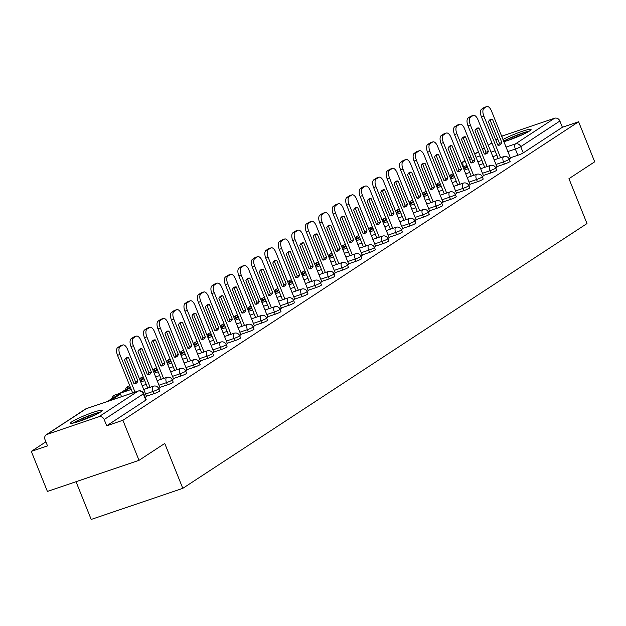 <?xml version="1.0" encoding="UTF-8"?>
<svg xmlns="http://www.w3.org/2000/svg" width="626" height="626" viewBox="0 0 626 626"><rect width="100%" height="100%" fill="white"/><g stroke="black" fill="none" stroke-linecap="round" stroke-linejoin="round"><path stroke-width="0.94" d="M496.848 166.665L504.376 164.106A4.366 0.462 -21.9 0 0 509.767 161.735A4.366 0.462 -21.9 0 0 510.151 161.351L509.259 159.137A4.366 0.462 158.1 0 1 508.875 159.52A4.366 0.462 158.1 0 1 503.484 161.891L495.956 164.45M483.366 175.491L490.894 172.94A4.366 0.462 -21.9 0 0 496.285 170.562A4.366 0.462 -21.9 0 0 496.668 170.178L495.776 167.964A4.366 0.462 158.1 0 1 495.393 168.347A4.366 0.462 158.1 0 1 490.002 170.726L482.474 173.277M469.891 184.326L477.411 181.767A4.366 0.462 -21.9 0 0 482.81 179.396A4.366 0.462 -21.9 0 0 483.194 179.013L482.302 176.798A4.366 0.462 158.1 0 1 481.918 177.181A4.366 0.462 158.1 0 1 476.527 179.552L468.999 182.111M456.409 193.152L463.936 190.601A4.366 0.462 -21.9 0 0 469.328 188.223A4.366 0.462 -21.9 0 0 469.711 187.839L468.819 185.625A4.366 0.462 158.1 0 1 468.436 186.008A4.366 0.462 158.1 0 1 463.044 188.387L455.517 190.938M442.934 201.979L450.454 199.428A4.366 0.462 -21.9 0 0 455.845 197.049A4.366 0.462 -21.9 0 0 456.229 196.666L455.345 194.451A4.366 0.462 158.1 0 1 454.961 194.835A4.366 0.462 158.1 0 1 449.57 197.213L442.042 199.772M429.452 210.813L436.979 208.255A4.366 0.462 -21.9 0 0 442.371 205.884A4.366 0.462 -21.9 0 0 442.754 205.5L441.862 203.286A4.366 0.462 158.1 0 1 441.479 203.669A4.366 0.462 158.1 0 1 436.087 206.048L428.56 208.599M415.969 219.64L423.497 217.089A4.366 0.462 -21.9 0 0 428.888 214.71A4.366 0.462 -21.9 0 0 429.272 214.327L428.387 212.112A4.366 0.462 158.1 0 1 428.004 212.496A4.366 0.462 158.1 0 1 422.613 214.875L415.085 217.425M402.495 228.474L410.022 225.916A4.366 0.462 -21.9 0 0 415.414 223.545A4.366 0.462 -21.9 0 0 415.797 223.161L414.905 220.947A4.366 0.462 158.1 0 1 414.522 221.33A4.366 0.462 158.1 0 1 409.13 223.701L401.602 226.26M389.012 237.301L396.54 234.75A4.366 0.462 -21.9 0 0 401.931 232.371A4.366 0.462 -21.9 0 0 402.315 231.988L401.43 229.773A4.366 0.462 158.1 0 1 401.047 230.157A4.366 0.462 158.1 0 1 395.648 232.536L388.128 235.086M375.537 246.135L383.065 243.577A4.366 0.462 -21.9 0 0 388.456 241.206A4.366 0.462 -21.9 0 0 388.84 240.822L387.948 238.608A4.366 0.462 158.1 0 1 387.564 238.991A4.366 0.462 158.1 0 1 382.173 241.362L374.645 243.921M362.055 254.962L369.583 252.411A4.366 0.462 -21.9 0 0 374.974 250.032A4.366 0.462 -21.9 0 0 375.357 249.649L374.465 247.434A4.366 0.462 158.1 0 1 374.082 247.818A4.366 0.462 158.1 0 1 368.691 250.197L361.171 252.748M348.58 263.789L356.108 261.238A4.366 0.462 -21.9 0 0 361.499 258.859A4.366 0.462 -21.9 0 0 361.883 258.475L360.991 256.261A4.366 0.462 158.1 0 1 360.607 256.644A4.366 0.462 158.1 0 1 355.216 259.023L347.688 261.574M335.098 272.623L342.625 270.064A4.366 0.462 -21.9 0 0 348.017 267.693A4.366 0.462 -21.9 0 0 348.4 267.31L347.508 265.095A4.366 0.462 158.1 0 1 347.125 265.479A4.366 0.462 158.1 0 1 341.733 267.85L334.206 270.409M321.623 281.45L329.143 278.899A4.366 0.462 -21.9 0 0 334.542 276.52A4.366 0.462 -21.9 0 0 334.926 276.136L334.034 273.922A4.366 0.462 158.1 0 1 333.65 274.305A4.366 0.462 158.1 0 1 328.259 276.684L320.731 279.235M308.141 290.284L315.668 287.725A4.366 0.462 -21.9 0 0 321.06 285.354A4.366 0.462 -21.9 0 0 321.443 284.971L320.551 282.756A4.366 0.462 158.1 0 1 320.168 283.14A4.366 0.462 158.1 0 1 314.776 285.511L307.249 288.07M294.666 299.111L302.186 296.56A4.366 0.462 -21.9 0 0 307.577 294.181A4.366 0.462 -21.9 0 0 307.961 293.797L307.076 291.583A4.366 0.462 158.1 0 1 306.693 291.966A4.366 0.462 158.1 0 1 301.302 294.345L293.774 296.896M281.184 307.945L288.711 305.386A4.366 0.462 -21.9 0 0 294.103 303.007A4.366 0.462 -21.9 0 0 294.486 302.624L293.594 300.417A4.366 0.462 158.1 0 1 293.211 300.801A4.366 0.462 158.1 0 1 287.819 303.172L280.291 305.731M267.701 316.772L275.229 314.213A4.366 0.462 -21.9 0 0 280.62 311.842A4.366 0.462 -21.9 0 0 281.004 311.458L280.119 309.244A4.366 0.462 158.1 0 1 279.736 309.627A4.366 0.462 158.1 0 1 274.344 312.006L266.817 314.557M254.226 325.598L261.754 323.047A4.366 0.462 -21.9 0 0 267.145 320.668A4.366 0.462 -21.9 0 0 267.529 320.285L266.637 318.071A4.366 0.462 158.1 0 1 266.253 318.454A4.366 0.462 158.1 0 1 260.862 320.833L253.334 323.384M240.744 334.433L248.272 331.874A4.366 0.462 -21.9 0 0 253.663 329.503A4.366 0.462 -21.9 0 0 254.046 329.12L253.162 326.905A4.366 0.462 158.1 0 1 252.779 327.288A4.366 0.462 158.1 0 1 247.38 329.659L239.86 332.218M227.269 343.259L234.797 340.708A4.366 0.462 -21.9 0 0 240.188 338.33A4.366 0.462 -21.9 0 0 240.572 337.946L239.68 335.732A4.366 0.462 158.1 0 1 239.296 336.115A4.366 0.462 158.1 0 1 233.905 338.494L226.377 341.045M213.787 352.094L221.314 349.535A4.366 0.462 -21.9 0 0 226.706 347.164A4.366 0.462 -21.9 0 0 227.089 346.781L226.197 344.566A4.366 0.462 158.1 0 1 225.814 344.949A4.366 0.462 158.1 0 1 220.422 347.32L212.903 349.879M200.312 360.92L207.84 358.369A4.366 0.462 -21.9 0 0 213.231 355.991A4.366 0.462 -21.9 0 0 213.615 355.607L212.723 353.393A4.366 0.462 158.1 0 1 212.339 353.776A4.366 0.462 158.1 0 1 206.948 356.155L199.42 358.706M186.83 369.747L194.357 367.196A4.366 0.462 -21.9 0 0 199.749 364.817A4.366 0.462 -21.9 0 0 200.132 364.434L199.24 362.219A4.366 0.462 158.1 0 1 198.857 362.603A4.366 0.462 158.1 0 1 193.465 364.981L185.938 367.54M173.355 378.581L180.875 376.023A4.366 0.462 -21.9 0 0 186.274 373.652A4.366 0.462 -21.9 0 0 186.658 373.268L185.766 371.054A4.366 0.462 158.1 0 1 185.382 371.437A4.366 0.462 158.1 0 1 179.991 373.808L172.463 376.367M159.873 387.408L167.4 384.857A4.366 0.462 -21.9 0 0 172.792 382.478A4.366 0.462 -21.9 0 0 173.175 382.095L172.283 379.88A4.366 0.462 158.1 0 1 171.9 380.264A4.366 0.462 158.1 0 1 166.508 382.642L158.981 385.193M146.398 396.242L153.918 393.684A4.366 0.462 -21.9 0 0 159.309 391.313A4.366 0.462 -21.9 0 0 159.693 390.929L158.808 388.715A4.366 0.462 158.1 0 1 158.425 389.098A4.366 0.462 158.1 0 1 153.034 391.469L145.506 394.028M72.076 421.634A17.012 1.784 -21.9 0 0 70.582 423.129A17.012 1.784 -21.9 0 0 83.242 419.913A17.012 1.784 -21.9 0 0 100.661 411.931A17.012 1.784 -21.9 0 0 102.155 410.437A17.012 1.784 -21.9 0 0 89.495 413.661A17.012 1.784 -21.9 0 0 72.076 421.634M503.836 141.679A17.012 1.784 -21.9 0 0 529.565 130.967A17.012 1.784 -21.9 0 0 531.059 129.465A17.012 1.784 -21.9 0 0 520.206 132.031A17.012 1.784 -21.9 0 0 502.952 139.496M125.552 389.63L119.965 393.284M112.077 398.457L107.5 401.454M45.886 441.815L31.3 451.369L47.513 445.868L45.009 439.624A4.366 3.842 -123.2 0 1 46.277 434.734A4.366 3.842 -123.2 0 1 47.052 434.358L98.9 416.76L138.041 391.117L86.192 408.715L47.052 434.358M76.028 481.707L91.193 519.439L182.8 488.343L164.755 443.458L139.011 460.329L122.907 420.273L578.596 121.757L594.7 161.813L568.948 178.676L586.992 223.56L182.8 488.343M139.011 460.329L47.404 491.426L31.3 451.369M501.708 136.39L501.974 136.218A4.366 3.842 56.8 0 1 502.741 135.842L554.597 118.244A4.366 3.842 56.8 0 1 559.879 121.021L562.383 127.266L523.242 152.9A4.366 0.462 158.1 0 1 517.851 155.279L510.323 157.83M562.383 127.266L578.596 121.757M106.694 425.782L145.835 400.139A4.366 0.462 -21.9 0 0 146.218 399.756L143.706 393.519A4.366 0.462 158.1 0 1 143.323 393.903L104.182 419.537L106.694 425.782L122.907 420.273M104.182 419.537A4.366 3.842 -123.2 0 0 98.9 416.76M145.263 397.393L146.57 396.532L127.594 349.464A6.542 3.02 71.3 0 0 122.899 344.965A6.542 3.02 71.3 0 0 122.571 345.129L120.067 346.773A6.542 3.02 -108.7 0 0 119.902 354.504L135.02 392.111M158.738 388.558L159.998 387.721M172.22 379.732L173.527 378.879L154.552 331.811A6.542 3.02 71.3 0 0 149.857 327.312A6.542 3.02 71.3 0 0 149.528 327.468L147.024 329.112A6.542 3.02 -108.7 0 0 146.86 336.843L163.597 378.48M185.703 370.897L186.955 370.06M199.178 362.071L200.484 361.218L181.509 314.15A6.542 3.02 71.3 0 0 176.814 309.651A6.542 3.02 71.3 0 0 176.485 309.807L173.981 311.451A6.542 3.02 -108.7 0 0 173.817 319.182L190.554 360.819M212.66 353.244L213.912 352.399M226.135 344.41L227.395 343.572M239.617 335.583L240.869 334.746M253.092 326.749L254.399 325.896L235.423 278.828A6.542 3.02 71.3 0 0 230.728 274.329A6.542 3.02 71.3 0 0 230.407 274.485L227.895 276.129A6.542 3.02 -108.7 0 0 227.731 283.868L244.469 325.497M266.574 317.922L267.826 317.085M280.049 309.095L281.356 308.235L262.38 261.167A6.542 3.02 71.3 0 0 257.685 256.668A6.542 3.02 71.3 0 0 257.364 256.832L254.852 258.468A6.542 3.02 -108.7 0 0 254.688 266.207L271.426 307.835M293.531 300.261L294.838 299.408L275.863 252.341A6.542 3.02 71.3 0 0 271.168 247.841A6.542 3.02 71.3 0 0 270.839 247.998L268.335 249.641A6.542 3.02 -108.7 0 0 268.171 257.38L284.908 299.009M307.014 291.434L308.266 290.597M320.489 282.6L321.795 281.747L302.82 234.68A6.542 3.02 71.3 0 0 298.125 230.18A6.542 3.02 71.3 0 0 297.796 230.337L295.292 231.98A6.542 3.02 -108.7 0 0 295.128 239.719L311.865 281.348M333.971 273.773L335.27 272.92L316.294 225.853A6.542 3.02 71.3 0 0 311.599 221.354A6.542 3.02 71.3 0 0 311.279 221.51L308.774 223.153A6.542 3.02 -108.7 0 0 308.61 230.884L325.34 272.521M347.446 264.939L348.705 264.102M360.928 256.112L362.227 255.259L343.251 208.192A6.542 3.02 71.3 0 0 338.556 203.693A6.542 3.02 71.3 0 0 338.236 203.849L335.732 205.492A6.542 3.02 -108.7 0 0 335.567 213.223L352.305 254.86M374.403 247.286L375.71 246.425L356.734 199.358A6.542 3.02 71.3 0 0 352.039 194.858A6.542 3.02 71.3 0 0 351.718 195.022L349.206 196.658A6.542 3.02 -108.7 0 0 349.042 204.397L365.78 246.034M387.885 238.451L389.137 237.614M401.36 229.625L402.667 228.772L383.691 181.696A6.542 3.02 71.3 0 0 378.996 177.205A6.542 3.02 71.3 0 0 378.675 177.361L376.163 179.005A6.542 3.02 -108.7 0 0 375.999 186.736L392.737 228.373M414.842 220.79L416.149 219.937L397.174 172.87A6.542 3.02 71.3 0 0 392.479 168.371A6.542 3.02 71.3 0 0 392.15 168.527L389.646 170.17A6.542 3.02 -108.7 0 0 389.482 177.909L406.219 219.538M428.317 211.964L429.624 211.111L410.648 164.043A6.542 3.02 71.3 0 0 405.953 159.544A6.542 3.02 71.3 0 0 405.632 159.7L403.121 161.344A6.542 3.02 -108.7 0 0 402.956 169.075L419.694 210.712M441.8 203.137L443.059 202.292M455.282 194.303L456.581 193.45L437.605 146.382A6.542 3.02 71.3 0 0 432.91 141.883A6.542 3.02 71.3 0 0 432.589 142.039L430.085 143.683A6.542 3.02 -108.7 0 0 429.921 151.422L446.651 193.051M468.757 185.476L470.063 184.615L451.088 137.548A6.542 3.02 71.3 0 0 446.393 133.048A6.542 3.02 71.3 0 0 446.064 133.213L443.56 134.848A6.542 3.02 -108.7 0 0 443.396 142.587L460.133 184.224M482.239 176.642L483.491 175.804M495.714 167.815L497.021 166.962L478.045 119.895A6.542 3.02 71.3 0 0 473.35 115.395A6.542 3.02 71.3 0 0 473.021 115.552L470.517 117.195A6.542 3.02 -108.7 0 0 470.353 124.926L487.091 166.563M509.196 158.981L510.495 158.128L491.52 111.06A6.542 3.02 71.3 0 0 486.825 106.561A6.542 3.02 71.3 0 0 486.504 106.717L484 108.361A6.542 3.02 -108.7 0 0 483.835 116.1L500.573 157.729M128.518 357.61A13.522 6.244 71.3 0 0 126.843 357.696A13.522 6.244 71.3 0 0 124.543 360.216L133.941 383.597A13.522 6.244 -108.7 0 0 135.615 383.511A13.522 6.244 -108.7 0 0 137.916 380.991L128.518 357.61L126.139 358.424L135.537 381.797A13.522 6.244 -108.7 0 1 134.34 383.652M120.865 345.709A6.542 3.02 71.3 0 0 120.513 345.779A6.542 3.02 71.3 0 0 120.192 345.935L117.688 347.579A6.542 3.02 -108.7 0 0 117.524 355.31L132.642 392.925M126.139 358.424A13.522 6.244 71.3 0 0 125.74 358.362M135.537 381.797L137.916 380.991M74.33 422.808A14.727 1.549 158.1 0 1 85.488 417.346A14.727 1.549 158.1 0 1 98.251 412.988A14.727 1.549 158.1 0 1 99.229 412.8M93.775 415.547A13.631 1.432 -21.9 0 0 80.175 421.016M100.442 412.08A16.902 1.776 -21.9 0 0 99.917 412.19A16.902 1.776 -21.9 0 0 72.952 423.129M503.758 141.492A14.727 1.549 158.1 0 1 527.155 132.016A14.727 1.549 158.1 0 1 528.133 131.828M522.679 134.574A13.631 1.432 -21.9 0 0 509.079 140.044M529.346 131.108A16.902 1.776 -21.9 0 0 528.821 131.217A16.902 1.776 -21.9 0 0 503.609 141.124M160.006 387.737L141.069 340.638A6.542 3.02 71.3 0 0 136.374 336.139A6.542 3.02 71.3 0 0 136.053 336.295L133.549 337.938A6.542 3.02 -108.7 0 0 133.377 345.677L150.115 387.306M142 348.784A13.522 6.244 71.3 0 0 140.326 348.87A13.522 6.244 71.3 0 0 138.025 351.389L147.423 374.763A13.522 6.244 -108.7 0 0 149.098 374.677A13.522 6.244 -108.7 0 0 151.398 372.157L142 348.784L139.614 349.59L149.011 372.971A13.522 6.244 -108.7 0 1 147.814 374.825M121.546 396.688L120.489 394.059L118.103 394.865L110.411 399.904L110.614 400.397M120.489 394.059L112.797 399.091L110.411 399.904M112.993 399.591L112.797 399.091M134.347 336.874A6.542 3.02 71.3 0 0 133.995 336.945A6.542 3.02 71.3 0 0 133.667 337.109L131.163 338.744A6.542 3.02 -108.7 0 0 130.998 346.483L147.736 388.12M139.614 349.59A13.522 6.244 71.3 0 0 139.222 349.535M149.011 372.971L151.398 372.157M155.475 339.949A13.522 6.244 71.3 0 0 153.8 340.035A13.522 6.244 71.3 0 0 151.5 342.555L160.898 365.936A13.522 6.244 -108.7 0 0 162.572 365.85A13.522 6.244 -108.7 0 0 164.873 363.33L155.475 339.949L153.096 340.763L162.494 364.136A13.522 6.244 -108.7 0 1 161.297 365.991M130.224 386.923L123.893 391.07L124.206 391.845M130.466 387.517L126.272 390.264L123.893 391.07M126.585 391.039L126.272 390.264M147.83 328.047A6.542 3.02 71.3 0 0 147.47 328.118A6.542 3.02 71.3 0 0 147.149 328.274L144.645 329.918A6.542 3.02 -108.7 0 0 144.481 337.657L161.211 379.286M153.096 340.763A13.522 6.244 71.3 0 0 152.697 340.7M162.494 364.136L164.873 363.33M186.963 370.076L168.026 322.977A6.542 3.02 71.3 0 0 163.331 318.477A6.542 3.02 71.3 0 0 163.01 318.642L160.506 320.277A6.542 3.02 -108.7 0 0 160.342 328.016L177.072 369.645M168.957 331.123A13.522 6.244 71.3 0 0 167.283 331.209A13.522 6.244 71.3 0 0 164.982 333.728L174.38 357.102A13.522 6.244 -108.7 0 0 176.055 357.023A13.522 6.244 -108.7 0 0 178.355 354.504L168.957 331.123L166.571 331.929L175.969 355.31A13.522 6.244 -108.7 0 1 174.771 357.164M143.706 378.096L140.06 380.483M143.949 378.691L140.302 381.077M161.305 319.213A6.542 3.02 71.3 0 0 160.952 319.291A6.542 3.02 71.3 0 0 160.624 319.448L158.12 321.091A6.542 3.02 -108.7 0 0 157.955 328.822L174.693 370.459M166.571 331.929A13.522 6.244 71.3 0 0 166.18 331.874M175.969 355.31L178.355 354.504M182.432 322.296A13.522 6.244 71.3 0 0 180.757 322.374A13.522 6.244 71.3 0 0 178.457 324.894L187.855 348.275A13.522 6.244 -108.7 0 0 189.537 348.189A13.522 6.244 -108.7 0 0 191.83 345.669L182.432 322.296L180.053 323.102L189.451 346.483A13.522 6.244 -108.7 0 1 188.254 348.33M157.189 369.262L153.542 371.656M157.423 369.856L153.777 372.251M174.787 310.386A6.542 3.02 71.3 0 0 174.427 310.457A6.542 3.02 71.3 0 0 174.106 310.613L171.602 312.257A6.542 3.02 -108.7 0 0 171.438 319.996L188.176 361.625M180.053 323.102A13.522 6.244 71.3 0 0 179.654 323.047M189.451 346.483L191.83 345.669M213.92 352.415L194.983 305.316A6.542 3.02 71.3 0 0 190.288 300.816A6.542 3.02 71.3 0 0 189.968 300.981L187.464 302.616A6.542 3.02 -108.7 0 0 187.299 310.355L204.029 351.992M195.915 313.462A13.522 6.244 71.3 0 0 194.24 313.548A13.522 6.244 71.3 0 0 191.939 316.067L201.337 339.449A13.522 6.244 -108.7 0 0 203.012 339.362A13.522 6.244 -108.7 0 0 205.312 336.843L195.915 313.462L193.536 314.275L202.934 337.649A13.522 6.244 -108.7 0 1 201.736 339.503M170.663 360.435L167.017 362.822M170.906 361.03L167.259 363.416M188.262 301.56A6.542 3.02 71.3 0 0 187.91 301.63A6.542 3.02 71.3 0 0 187.589 301.787L185.077 303.43A6.542 3.02 -108.7 0 0 184.913 311.161L201.65 352.798M193.536 314.275A13.522 6.244 71.3 0 0 193.137 314.213M202.934 337.649L205.312 336.843M227.395 343.588L208.466 296.489A6.542 3.02 71.3 0 0 203.771 291.99A6.542 3.02 71.3 0 0 203.442 292.146L200.938 293.79A6.542 3.02 -108.7 0 0 200.774 301.529L217.512 343.158M209.389 304.635A13.522 6.244 71.3 0 0 207.715 304.721A13.522 6.244 71.3 0 0 205.422 307.241L214.82 330.614A13.522 6.244 -108.7 0 0 216.494 330.528A13.522 6.244 -108.7 0 0 218.787 328.008L209.389 304.635L207.01 305.441L216.408 328.822A13.522 6.244 -108.7 0 1 215.211 330.677M184.146 351.601L180.499 353.995M184.38 352.195L180.734 354.59M201.744 292.725A6.542 3.02 71.3 0 0 201.392 292.796A6.542 3.02 71.3 0 0 201.063 292.96L198.559 294.596A6.542 3.02 -108.7 0 0 198.395 302.335L215.133 343.964M207.01 305.441A13.522 6.244 71.3 0 0 206.619 305.386M216.408 328.822L218.787 328.008M240.877 334.753L221.94 287.655A6.542 3.02 71.3 0 0 217.245 283.163A6.542 3.02 71.3 0 0 216.925 283.32L214.421 284.963A6.542 3.02 -108.7 0 0 214.256 292.694L230.994 334.331M222.872 295.801A13.522 6.244 71.3 0 0 221.197 295.887A13.522 6.244 71.3 0 0 218.897 298.406L228.294 321.787A13.522 6.244 -108.7 0 0 229.969 321.701A13.522 6.244 -108.7 0 0 232.269 319.182L222.872 295.801L220.493 296.614L229.891 319.988A13.522 6.244 -108.7 0 1 228.693 321.842M197.62 342.774L193.974 345.161M197.863 343.369L194.216 345.755M215.219 283.899A6.542 3.02 71.3 0 0 214.867 283.969A6.542 3.02 71.3 0 0 214.546 284.126L212.034 285.769A6.542 3.02 -108.7 0 0 211.87 293.508L228.607 335.137M220.493 296.614A13.522 6.244 71.3 0 0 220.094 296.552M229.891 319.988L232.269 319.182M236.354 286.974A13.522 6.244 71.3 0 0 234.672 287.06A13.522 6.244 71.3 0 0 232.379 289.58L241.777 312.953A13.522 6.244 -108.7 0 0 243.451 312.875A13.522 6.244 -108.7 0 0 245.752 310.355L236.354 286.974L233.968 287.78L243.365 311.161A13.522 6.244 -108.7 0 1 242.168 313.016M211.103 333.948L207.456 336.334M211.338 334.542L207.691 336.929M228.701 275.064A6.542 3.02 71.3 0 0 228.349 275.135A6.542 3.02 71.3 0 0 228.02 275.299L225.516 276.935A6.542 3.02 -108.7 0 0 225.352 284.673L242.09 326.31M233.968 287.78A13.522 6.244 71.3 0 0 233.576 287.725M243.365 311.161L245.752 310.355M267.834 317.092L248.905 270.002A6.542 3.02 71.3 0 0 244.21 265.502A6.542 3.02 71.3 0 0 243.882 265.659L241.378 267.302A6.542 3.02 -108.7 0 0 241.213 275.033L257.951 316.67M249.829 278.147A13.522 6.244 71.3 0 0 248.154 278.226A13.522 6.244 71.3 0 0 245.854 280.745L255.251 304.126A13.522 6.244 -108.7 0 0 256.926 304.04A13.522 6.244 -108.7 0 0 259.227 301.521L249.829 278.147L247.45 278.953L256.848 302.327A13.522 6.244 -108.7 0 1 255.651 304.181M224.577 325.113L220.931 327.5M224.82 325.708L221.174 328.094M242.176 266.238A6.542 3.02 71.3 0 0 241.824 266.308A6.542 3.02 71.3 0 0 241.503 266.465L238.999 268.108A6.542 3.02 -108.7 0 0 238.827 275.847L255.565 317.476M247.45 278.953A13.522 6.244 71.3 0 0 247.051 278.891M256.848 302.327L259.227 301.521M263.311 269.313A13.522 6.244 71.3 0 0 261.637 269.399A13.522 6.244 71.3 0 0 259.336 271.919L268.734 295.292A13.522 6.244 -108.7 0 0 270.409 295.214A13.522 6.244 -108.7 0 0 272.709 292.694L263.311 269.313L260.925 270.119L270.322 293.5A13.522 6.244 -108.7 0 1 269.125 295.355M238.06 316.286L234.414 318.673M238.295 316.881L234.648 319.268M255.658 257.403A6.542 3.02 71.3 0 0 255.306 257.482A6.542 3.02 71.3 0 0 254.978 257.638L252.474 259.281A6.542 3.02 -108.7 0 0 252.309 267.012L269.047 308.649M260.925 270.119A13.522 6.244 71.3 0 0 260.533 270.064M270.322 293.5L272.709 292.694M276.786 260.486A13.522 6.244 71.3 0 0 275.111 260.565A13.522 6.244 71.3 0 0 272.811 263.084L282.209 286.465A13.522 6.244 -108.7 0 0 283.883 286.379A13.522 6.244 -108.7 0 0 286.184 283.86L276.786 260.486L274.407 261.292L283.805 284.673A13.522 6.244 -108.7 0 1 282.608 286.52M251.535 307.452L247.888 309.847M251.777 308.047L248.131 310.441M269.133 248.577A6.542 3.02 71.3 0 0 268.781 248.647A6.542 3.02 71.3 0 0 268.46 248.804L265.956 250.447A6.542 3.02 -108.7 0 0 265.792 258.186L282.522 299.815M274.407 261.292A13.522 6.244 71.3 0 0 274.008 261.238M283.805 284.673L286.184 283.86M308.274 290.605L289.337 243.506A6.542 3.02 71.3 0 0 284.642 239.007A6.542 3.02 71.3 0 0 284.321 239.171L281.817 240.814A6.542 3.02 -108.7 0 0 281.653 248.545L298.383 290.182M290.268 251.652A13.522 6.244 71.3 0 0 288.594 251.738A13.522 6.244 71.3 0 0 286.293 254.258L295.691 277.639A13.522 6.244 -108.7 0 0 297.366 277.553A13.522 6.244 -108.7 0 0 299.666 275.033L290.268 251.652L287.882 252.466L297.28 275.839A13.522 6.244 -108.7 0 1 296.082 277.694M265.017 298.625L261.371 301.012M265.26 299.22L261.613 301.607M282.616 239.75A6.542 3.02 71.3 0 0 282.263 239.821A6.542 3.02 71.3 0 0 281.935 239.977L279.431 241.62A6.542 3.02 -108.7 0 0 279.266 249.351L296.004 290.988M287.882 252.466A13.522 6.244 71.3 0 0 287.49 252.403M297.28 275.839L299.666 275.033M303.743 242.825A13.522 6.244 71.3 0 0 302.068 242.911A13.522 6.244 71.3 0 0 299.768 245.431L309.166 268.804A13.522 6.244 -108.7 0 0 310.848 268.718A13.522 6.244 -108.7 0 0 313.141 266.199L303.743 242.825L301.364 243.631L310.762 267.012A13.522 6.244 -108.7 0 1 309.565 268.867M278.492 289.791L274.845 292.185M278.734 290.394L275.088 292.78M296.098 230.916A6.542 3.02 71.3 0 0 295.738 230.986A6.542 3.02 71.3 0 0 295.417 231.15L292.913 232.786A6.542 3.02 -108.7 0 0 292.749 240.525L309.479 282.162M301.364 243.631A13.522 6.244 71.3 0 0 300.965 243.577M310.762 267.012L313.141 266.199M317.225 233.991A13.522 6.244 71.3 0 0 315.551 234.077A13.522 6.244 71.3 0 0 313.25 236.597L322.648 259.978A13.522 6.244 -108.7 0 0 324.323 259.892A13.522 6.244 -108.7 0 0 326.623 257.372L317.225 233.991L314.839 234.805L324.237 258.178A13.522 6.244 -108.7 0 1 323.039 260.033M291.974 280.964L288.328 283.351M292.217 281.559L288.57 283.946M309.573 222.089A6.542 3.02 71.3 0 0 309.221 222.16A6.542 3.02 71.3 0 0 308.892 222.316L306.388 223.959A6.542 3.02 -108.7 0 0 306.224 231.698L322.961 273.327M314.839 234.805A13.522 6.244 71.3 0 0 314.448 234.742M324.237 258.178L326.623 257.372M348.705 264.117L329.777 217.019A6.542 3.02 71.3 0 0 325.082 212.519A6.542 3.02 71.3 0 0 324.753 212.676L322.249 214.319A6.542 3.02 -108.7 0 0 322.085 222.058L338.822 263.687M330.7 225.164A13.522 6.244 71.3 0 0 329.026 225.25A13.522 6.244 71.3 0 0 326.725 227.77L336.123 251.143A13.522 6.244 -108.7 0 0 337.805 251.065A13.522 6.244 -108.7 0 0 340.098 248.545L330.7 225.164L328.321 225.97L337.719 249.351A13.522 6.244 -108.7 0 1 336.522 251.206M305.457 272.138L301.81 274.524M305.691 272.733L302.045 275.119M323.055 213.255A6.542 3.02 71.3 0 0 322.695 213.333A6.542 3.02 71.3 0 0 322.374 213.489L319.87 215.133A6.542 3.02 -108.7 0 0 319.706 222.864L336.444 264.501M328.321 225.97A13.522 6.244 71.3 0 0 327.922 225.916M337.719 249.351L340.098 248.545M344.183 216.338A13.522 6.244 71.3 0 0 342.508 216.416A13.522 6.244 71.3 0 0 340.208 218.936L349.605 242.317A13.522 6.244 -108.7 0 0 351.28 242.231A13.522 6.244 -108.7 0 0 353.58 239.711L344.183 216.338L341.804 217.144L351.202 240.517A13.522 6.244 -108.7 0 1 350.004 242.372M318.931 263.303L315.285 265.69M319.174 263.898L315.527 266.293M336.53 204.428A6.542 3.02 71.3 0 0 336.178 204.499A6.542 3.02 71.3 0 0 335.857 204.655L333.345 206.298A6.542 3.02 -108.7 0 0 333.181 214.037L349.918 255.666M341.804 217.144A13.522 6.244 71.3 0 0 341.405 217.089M351.202 240.517L353.58 239.711M357.665 207.503A13.522 6.244 71.3 0 0 355.983 207.589A13.522 6.244 71.3 0 0 353.69 210.109L363.088 233.482A13.522 6.244 -108.7 0 0 364.762 233.404A13.522 6.244 -108.7 0 0 367.055 230.884L357.665 207.503L355.278 208.317L364.676 231.69A13.522 6.244 -108.7 0 1 363.479 233.545M332.414 254.477L328.767 256.863M332.649 255.072L329.002 257.458M350.012 195.602A6.542 3.02 71.3 0 0 349.66 195.672A6.542 3.02 71.3 0 0 349.331 195.828L346.827 197.472A6.542 3.02 -108.7 0 0 346.663 205.203L363.401 246.84M355.278 208.317A13.522 6.244 71.3 0 0 354.887 208.255M364.676 231.69L367.055 230.884M389.145 237.63L370.216 190.531A6.542 3.02 71.3 0 0 365.514 186.032A6.542 3.02 71.3 0 0 365.193 186.188L362.689 187.831A6.542 3.02 -108.7 0 0 362.524 195.57L379.262 237.199M371.14 198.677A13.522 6.244 71.3 0 0 369.465 198.755A13.522 6.244 71.3 0 0 367.165 201.282L376.562 224.656A13.522 6.244 -108.7 0 0 378.237 224.57A13.522 6.244 -108.7 0 0 380.538 222.05L371.14 198.677L368.761 199.483L378.159 222.864A13.522 6.244 -108.7 0 1 376.962 224.718M345.888 245.642L342.242 248.037M346.131 246.237L342.485 248.632M363.487 186.767A6.542 3.02 71.3 0 0 363.135 186.838A6.542 3.02 71.3 0 0 362.814 187.002L360.302 188.637A6.542 3.02 -108.7 0 0 360.138 196.376L376.875 238.005M368.761 199.483A13.522 6.244 71.3 0 0 368.362 199.428M378.159 222.864L380.538 222.05M384.622 189.842A13.522 6.244 71.3 0 0 382.94 189.928A13.522 6.244 71.3 0 0 380.647 192.448L390.045 215.829A13.522 6.244 -108.7 0 0 391.719 215.743A13.522 6.244 -108.7 0 0 394.02 213.223L384.622 189.842L382.236 190.656L391.633 214.029A13.522 6.244 -108.7 0 1 390.436 215.884M359.371 236.816L355.724 239.202M359.606 237.41L355.959 239.797M376.969 177.94A6.542 3.02 71.3 0 0 376.617 178.011A6.542 3.02 71.3 0 0 376.289 178.167L373.785 179.811A6.542 3.02 -108.7 0 0 373.62 187.55L390.358 229.179M382.236 190.656A13.522 6.244 71.3 0 0 381.844 190.594M391.633 214.029L394.02 213.223M398.097 181.016A13.522 6.244 71.3 0 0 396.422 181.102A13.522 6.244 71.3 0 0 394.122 183.621L403.52 206.995A13.522 6.244 -108.7 0 0 405.194 206.916A13.522 6.244 -108.7 0 0 407.495 204.397L398.097 181.016L395.718 181.822L405.116 205.203A13.522 6.244 -108.7 0 1 403.919 207.057M372.846 227.989L369.199 230.376M373.088 228.584L369.442 230.971M390.444 169.106A6.542 3.02 71.3 0 0 390.092 169.176A6.542 3.02 71.3 0 0 389.771 169.341L387.267 170.976A6.542 3.02 -108.7 0 0 387.103 178.715L403.833 220.352M395.718 181.822A13.522 6.244 71.3 0 0 395.319 181.767M405.116 205.203L407.495 204.397M411.579 172.189A13.522 6.244 71.3 0 0 409.905 172.267A13.522 6.244 71.3 0 0 407.604 174.787L417.002 198.168A13.522 6.244 -108.7 0 0 418.677 198.082A13.522 6.244 -108.7 0 0 420.977 195.562L411.579 172.189L409.193 172.995L418.591 196.368A13.522 6.244 -108.7 0 1 417.393 198.223M386.328 219.155L382.682 221.541M386.563 219.749L382.916 222.136M403.927 160.279A6.542 3.02 71.3 0 0 403.574 160.35A6.542 3.02 71.3 0 0 403.246 160.506L400.742 162.15A6.542 3.02 -108.7 0 0 400.577 169.889L417.315 211.518M409.193 172.995A13.522 6.244 71.3 0 0 408.801 172.933M418.591 196.368L420.977 195.562M443.059 202.308L424.131 155.209A6.542 3.02 71.3 0 0 419.436 150.709A6.542 3.02 71.3 0 0 419.107 150.874L416.603 152.509A6.542 3.02 -108.7 0 0 416.439 160.248L433.176 201.877M425.054 163.355A13.522 6.244 71.3 0 0 423.379 163.441A13.522 6.244 71.3 0 0 421.079 165.96L430.477 189.334A13.522 6.244 -108.7 0 0 432.151 189.255A13.522 6.244 -108.7 0 0 434.452 186.736L425.054 163.355L422.675 164.161L432.073 187.542A13.522 6.244 -108.7 0 1 430.876 189.396M399.803 210.328L396.156 212.715M400.045 210.923L396.399 213.31M417.401 151.445A6.542 3.02 71.3 0 0 417.049 151.523A6.542 3.02 71.3 0 0 416.728 151.68L414.224 153.323A6.542 3.02 -108.7 0 0 414.06 161.054L430.79 202.691M422.675 164.161A13.522 6.244 71.3 0 0 422.276 164.106M432.073 187.542L434.452 186.736M438.536 154.528A13.522 6.244 71.3 0 0 436.862 154.606A13.522 6.244 71.3 0 0 434.561 157.126L443.959 180.507A13.522 6.244 -108.7 0 0 445.634 180.421A13.522 6.244 -108.7 0 0 447.934 177.901L438.536 154.528L436.15 155.334L445.548 178.715A13.522 6.244 -108.7 0 1 444.35 180.562M413.285 201.494L409.639 203.888M413.528 202.088L409.881 204.483M430.884 142.618A6.542 3.02 71.3 0 0 430.531 142.689A6.542 3.02 71.3 0 0 430.203 142.845L427.699 144.489A6.542 3.02 -108.7 0 0 427.535 152.228L444.272 193.857M436.15 155.334A13.522 6.244 71.3 0 0 435.759 155.279M445.548 178.715L447.934 177.901M452.011 145.694A13.522 6.244 71.3 0 0 450.337 145.78A13.522 6.244 71.3 0 0 448.036 148.299L457.434 171.68A13.522 6.244 -108.7 0 0 459.116 171.594A13.522 6.244 -108.7 0 0 461.409 169.075L452.011 145.694L449.632 146.507L459.03 169.881A13.522 6.244 -108.7 0 1 457.833 171.735M426.768 192.667L423.121 195.054M427.002 193.262L423.356 195.648M444.366 133.792A6.542 3.02 71.3 0 0 444.006 133.862A6.542 3.02 71.3 0 0 443.685 134.019L441.181 135.662A6.542 3.02 -108.7 0 0 441.017 143.393L457.755 185.03M449.632 146.507A13.522 6.244 71.3 0 0 449.233 146.445M459.03 169.881L461.409 169.075M483.499 175.82L464.562 128.721A6.542 3.02 71.3 0 0 459.867 124.222A6.542 3.02 71.3 0 0 459.547 124.378L457.043 126.022A6.542 3.02 -108.7 0 0 456.878 133.761L473.608 175.39M465.494 136.867A13.522 6.244 71.3 0 0 463.819 136.953A13.522 6.244 71.3 0 0 461.518 139.473L470.916 162.846A13.522 6.244 -108.7 0 0 472.591 162.76A13.522 6.244 -108.7 0 0 474.891 160.24L465.494 136.867L463.115 137.673L472.505 161.054A13.522 6.244 -108.7 0 1 471.315 162.909M440.242 183.833L436.596 186.227M440.485 184.435L436.838 186.822M457.841 124.957A6.542 3.02 71.3 0 0 457.489 125.028A6.542 3.02 71.3 0 0 457.168 125.192L454.656 126.828A6.542 3.02 -108.7 0 0 454.492 134.567L471.229 176.196M463.115 137.673A13.522 6.244 71.3 0 0 462.716 137.618M472.505 161.054L474.891 160.24M478.968 128.033A13.522 6.244 71.3 0 0 477.294 128.119A13.522 6.244 71.3 0 0 475.001 130.638L484.391 154.019A13.522 6.244 -108.7 0 0 486.073 153.933A13.522 6.244 -108.7 0 0 488.366 151.414L478.968 128.033L476.589 128.846L485.987 152.22A13.522 6.244 -108.7 0 1 484.79 154.074M453.725 175.006L450.078 177.393M453.96 175.601L450.313 177.987M471.323 116.131A6.542 3.02 71.3 0 0 470.963 116.201A6.542 3.02 71.3 0 0 470.642 116.358L468.138 118.001A6.542 3.02 -108.7 0 0 467.974 125.74L484.712 167.369M476.589 128.846A13.522 6.244 71.3 0 0 476.19 128.784M485.987 152.22L488.366 151.414M492.451 119.206A13.522 6.244 71.3 0 0 490.776 119.292A13.522 6.244 71.3 0 0 488.476 121.812L497.873 145.185A13.522 6.244 -108.7 0 0 499.548 145.107A13.522 6.244 -108.7 0 0 501.849 142.587L492.451 119.206L490.072 120.012L499.47 143.393A13.522 6.244 -108.7 0 1 498.273 145.248M467.199 166.18L463.553 168.566M467.442 166.774L463.796 169.161M484.798 107.296A6.542 3.02 71.3 0 0 484.446 107.375A6.542 3.02 71.3 0 0 484.125 107.531L481.613 109.174A6.542 3.02 -108.7 0 0 481.449 116.906L498.186 158.542M490.072 120.012A13.522 6.244 71.3 0 0 489.673 119.957M499.47 143.393L501.849 142.587M504.376 164.106L503.484 161.891A4.366 2.011 -108.7 0 1 503.594 156.735A4.366 2.011 71.3 0 1 503.805 156.633L494.133 159.912M490.894 172.94L490.002 170.726A4.366 2.011 -108.7 0 1 490.111 165.569A4.366 2.011 71.3 0 1 490.33 165.46L480.658 168.746M477.411 181.767L476.527 179.552A4.366 2.011 -108.7 0 1 476.636 174.396A4.366 2.011 71.3 0 1 476.848 174.294L467.176 177.573M463.936 190.601L463.044 188.387A4.366 2.011 -108.7 0 1 463.154 183.23A4.366 2.011 71.3 0 1 463.373 183.121L453.693 186.407M450.454 199.428L449.57 197.213A4.366 2.011 -108.7 0 1 449.679 192.057A4.366 2.011 71.3 0 1 449.891 191.955L440.219 195.234M436.979 208.255L436.087 206.048A4.366 2.011 -108.7 0 1 436.197 200.883A4.366 2.011 71.3 0 1 436.416 200.782L426.736 204.068M423.497 217.089L422.613 214.875A4.366 2.011 -108.7 0 1 422.722 209.718A4.366 2.011 71.3 0 1 422.933 209.608L413.262 212.895M410.022 225.916L409.13 223.701A4.366 2.011 -108.7 0 1 409.24 218.544A4.366 2.011 71.3 0 1 409.459 218.443L399.779 221.721M396.54 234.75L395.648 232.536A4.366 2.011 -108.7 0 1 395.757 227.379A4.366 2.011 71.3 0 1 395.976 227.269L386.305 230.556M383.065 243.577L382.173 241.362A4.366 2.011 -108.7 0 1 382.283 236.205A4.366 2.011 71.3 0 1 382.502 236.104L372.822 239.382M369.583 252.411L368.691 250.197A4.366 2.011 -108.7 0 1 368.8 245.04A4.366 2.011 71.3 0 1 369.019 244.93L359.347 248.217M356.108 261.238L355.216 259.023A4.366 2.011 -108.7 0 1 355.325 253.866A4.366 2.011 71.3 0 1 355.537 253.757L345.865 257.043M342.625 270.064L341.733 267.85A4.366 2.011 -108.7 0 1 341.843 262.693A4.366 2.011 71.3 0 1 342.062 262.591L332.39 265.878M329.143 278.899L328.259 276.684A4.366 2.011 -108.7 0 1 328.368 271.527A4.366 2.011 71.3 0 1 328.58 271.418L318.908 274.704M315.668 287.725L314.776 285.511A4.366 2.011 -108.7 0 1 314.886 280.354A4.366 2.011 71.3 0 1 315.105 280.252L305.425 283.531M302.186 296.56L301.302 294.345A4.366 2.011 -108.7 0 1 301.411 289.189A4.366 2.011 71.3 0 1 301.622 289.079L291.951 292.365M288.711 305.386L287.819 303.172A4.366 2.011 -108.7 0 1 287.929 298.015A4.366 2.011 71.3 0 1 288.148 297.913L278.468 301.192M275.229 314.213L274.344 312.006A4.366 2.011 -108.7 0 1 274.454 306.842A4.366 2.011 71.3 0 1 274.665 306.74L264.994 310.026M261.754 323.047L260.862 320.833A4.366 2.011 -108.7 0 1 260.972 315.676A4.366 2.011 71.3 0 1 261.191 315.567L251.511 318.853M248.272 331.874L247.38 329.659A4.366 2.011 -108.7 0 1 247.489 324.503A4.366 2.011 71.3 0 1 247.708 324.401L238.036 327.68M234.797 340.708L233.905 338.494A4.366 2.011 -108.7 0 1 234.014 333.337A4.366 2.011 71.3 0 1 234.234 333.228L224.554 336.514M221.314 349.535L220.422 347.32A4.366 2.011 -108.7 0 1 220.532 342.164A4.366 2.011 71.3 0 1 220.751 342.062L211.079 345.341M207.84 358.369L206.948 356.155A4.366 2.011 -108.7 0 1 207.057 350.998A4.366 2.011 71.3 0 1 207.269 350.889L197.597 354.175M194.357 367.196L193.465 364.981A4.366 2.011 -108.7 0 1 193.575 359.825A4.366 2.011 71.3 0 1 193.794 359.715L184.122 363.002M180.875 376.023L179.991 373.808A4.366 2.011 -108.7 0 1 180.1 368.651A4.366 2.011 71.3 0 1 180.311 368.55L170.64 371.836M167.4 384.857L166.508 382.642A4.366 2.011 -108.7 0 1 166.618 377.486A4.366 2.011 71.3 0 1 166.837 377.376L157.157 380.663M153.918 393.684L153.034 391.469A4.366 2.011 -108.7 0 1 153.143 386.312A4.366 2.011 71.3 0 1 153.354 386.211L143.683 389.489M517.851 155.279L515.347 149.043L507.819 151.594M496.887 155.303L492.834 156.68M481.903 160.389L477.849 161.766M466.918 165.475L463.49 166.641A4.366 0.462 158.1 0 1 462.864 166.845M464.116 168.198L463.49 166.641A4.366 2.011 71.3 0 1 463.6 161.485L465.11 160.968M469.555 159.458L471.589 158.769M476.042 157.259L480.095 155.882M491.019 152.173L495.072 150.796M506.004 147.087L515.456 143.886L554.597 118.244M502.741 135.842L501.747 136.491M497.748 139.113L495.917 140.318M491.911 142.931L488.264 145.326M484.266 147.947L482.435 149.144M478.436 151.766L474.79 154.153M470.791 156.774L468.96 157.971M464.954 160.592L463.6 161.485A4.366 3.842 -123.2 0 0 462.833 161.86A4.366 4.366 0 0 0 461.448 163.323M115.223 394.928A4.366 2.011 71.3 0 0 114.988 394.975A4.366 2.011 71.3 0 0 114.769 395.084A4.366 2.011 71.3 0 0 114.034 397.533M128.698 386.101A4.366 2.011 71.3 0 0 128.463 386.148A4.366 2.011 71.3 0 0 128.252 386.25A4.366 2.011 71.3 0 0 127.508 388.707M142.18 377.267A4.366 2.011 71.3 0 0 141.946 377.321A4.366 2.011 71.3 0 0 141.726 377.423A4.366 2.011 71.3 0 0 140.991 379.872M155.655 368.44A4.366 2.011 71.3 0 0 155.42 368.487A4.366 2.011 71.3 0 0 155.209 368.597A4.366 2.011 71.3 0 0 154.465 371.046M169.137 359.614A4.366 2.011 71.3 0 0 168.903 359.66A4.366 2.011 71.3 0 0 168.684 359.762A4.366 2.011 71.3 0 0 167.948 362.211M182.612 350.779A4.366 2.011 71.3 0 0 182.377 350.826A4.366 2.011 71.3 0 0 182.166 350.936A4.366 2.011 71.3 0 0 181.423 353.385M196.094 341.952A4.366 2.011 71.3 0 0 195.86 341.999A4.366 2.011 71.3 0 0 195.641 342.101A4.366 2.011 71.3 0 0 194.905 344.558M209.577 333.118A4.366 2.011 71.3 0 0 209.334 333.165A4.366 2.011 71.3 0 0 209.123 333.275A4.366 2.011 71.3 0 0 208.38 335.724M223.052 324.291A4.366 2.011 71.3 0 0 222.817 324.338A4.366 2.011 71.3 0 0 222.598 324.448A4.366 2.011 71.3 0 0 221.862 326.897M236.534 315.465A4.366 2.011 71.3 0 0 236.299 315.512A4.366 2.011 71.3 0 0 236.08 315.614A4.366 2.011 71.3 0 0 235.337 318.063M250.009 306.63A4.366 2.011 71.3 0 0 249.774 306.677A4.366 2.011 71.3 0 0 249.555 306.787A4.366 2.011 71.3 0 0 248.819 309.236M263.491 297.804A4.366 2.011 71.3 0 0 263.256 297.851A4.366 2.011 71.3 0 0 263.037 297.953A4.366 2.011 71.3 0 0 262.302 300.402M276.966 288.969A4.366 2.011 71.3 0 0 276.731 289.016A4.366 2.011 71.3 0 0 276.52 289.126A4.366 2.011 71.3 0 0 275.776 291.575M290.448 280.143A4.366 2.011 71.3 0 0 290.214 280.19A4.366 2.011 71.3 0 0 289.995 280.291A4.366 2.011 71.3 0 0 289.259 282.749M303.923 271.308A4.366 2.011 71.3 0 0 303.688 271.363A4.366 2.011 71.3 0 0 303.477 271.465A4.366 2.011 71.3 0 0 302.734 273.914M317.405 262.482A4.366 2.011 71.3 0 0 317.171 262.529A4.366 2.011 71.3 0 0 316.952 262.638A4.366 2.011 71.3 0 0 316.216 265.088M330.88 253.655A4.366 2.011 71.3 0 0 330.645 253.702A4.366 2.011 71.3 0 0 330.434 253.804A4.366 2.011 71.3 0 0 329.691 256.253M344.363 244.821A4.366 2.011 71.3 0 0 344.128 244.868A4.366 2.011 71.3 0 0 343.909 244.977A4.366 2.011 71.3 0 0 343.173 247.426M357.845 235.994A4.366 2.011 71.3 0 0 357.602 236.041A4.366 2.011 71.3 0 0 357.391 236.143A4.366 2.011 71.3 0 0 356.648 238.6M371.32 227.16A4.366 2.011 71.3 0 0 371.085 227.207A4.366 2.011 71.3 0 0 370.866 227.316A4.366 2.011 71.3 0 0 370.13 229.765M384.802 218.333A4.366 2.011 71.3 0 0 384.567 218.38A4.366 2.011 71.3 0 0 384.348 218.49A4.366 2.011 71.3 0 0 383.605 220.939M398.277 209.507A4.366 2.011 71.3 0 0 398.042 209.554A4.366 2.011 71.3 0 0 397.831 209.655A4.366 2.011 71.3 0 0 397.087 212.104M411.759 200.672A4.366 2.011 71.3 0 0 411.525 200.719A4.366 2.011 71.3 0 0 411.305 200.829A4.366 2.011 71.3 0 0 410.57 203.278M425.234 191.846A4.366 2.011 71.3 0 0 424.999 191.892A4.366 2.011 71.3 0 0 424.788 191.994A4.366 2.011 71.3 0 0 424.045 194.443M438.716 183.011A4.366 2.011 71.3 0 0 438.482 183.058A4.366 2.011 71.3 0 0 438.263 183.168A4.366 2.011 71.3 0 0 437.527 185.617M452.191 174.184A4.366 2.011 71.3 0 0 451.956 174.231A4.366 2.011 71.3 0 0 451.745 174.333A4.366 2.011 71.3 0 0 451.002 176.79M145.835 400.139L143.323 393.903A4.366 3.842 56.8 0 0 138.041 391.117A4.366 2.011 -108.7 0 1 138.26 391.015A4.366 2.011 -108.7 0 1 138.675 390.968M523.242 152.9L520.738 146.664A4.366 0.462 158.1 0 1 515.347 149.043A4.366 2.011 71.3 0 1 515.456 143.886A4.366 3.842 56.8 0 1 520.738 146.664L559.879 121.021M143.706 393.519A4.366 4.366 0 0 0 138.26 391.015L86.411 408.614A4.366 4.366 0 0 0 85.418 409.091A4.366 3.842 -123.2 0 1 86.192 408.715A4.366 2.011 -108.7 0 1 86.411 408.614A4.366 2.011 -108.7 0 1 86.646 408.567M117.524 355.31L119.902 354.504M120.192 345.935L122.571 345.129M117.688 347.579L120.067 346.773M130.998 346.483L133.377 345.677M133.667 337.109L136.053 336.295M131.163 338.744L133.549 337.938M144.481 337.657L146.86 336.843M147.149 328.274L149.528 327.468M144.645 329.918L147.024 329.112M157.955 328.822L160.342 328.016M160.624 319.448L163.01 318.642M158.12 321.091L160.506 320.277M171.438 319.996L173.817 319.182M174.106 310.613L176.485 309.807M171.602 312.257L173.981 311.451M184.913 311.161L187.299 310.355M187.589 301.787L189.968 300.981M185.077 303.43L187.464 302.616M198.395 302.335L200.774 301.529M201.063 292.96L203.442 292.146M198.559 294.596L200.938 293.79M211.87 293.508L214.256 292.694M214.546 284.126L216.925 283.32M212.034 285.769L214.421 284.963M225.352 284.673L227.731 283.868M228.02 275.299L230.407 274.485M225.516 276.935L227.895 276.129M238.827 275.847L241.213 275.033M241.503 266.465L243.882 265.659M238.999 268.108L241.378 267.302M252.309 267.012L254.688 266.207M254.978 257.638L257.364 256.832M252.474 259.281L254.852 258.468M265.792 258.186L268.171 257.38M268.46 248.804L270.839 247.998M265.956 250.447L268.335 249.641M279.266 249.351L281.653 248.545M281.935 239.977L284.321 239.171M279.431 241.62L281.817 240.814M292.749 240.525L295.128 239.719M295.417 231.15L297.796 230.337M292.913 232.786L295.292 231.98M306.224 231.698L308.61 230.884M308.892 222.316L311.279 221.51M306.388 223.959L308.774 223.153M319.706 222.864L322.085 222.058M322.374 213.489L324.753 212.676M319.87 215.133L322.249 214.319M333.181 214.037L335.567 213.223M335.857 204.655L338.236 203.849M333.345 206.298L335.732 205.492M346.663 205.203L349.042 204.397M349.331 195.828L351.718 195.022M346.827 197.472L349.206 196.658M360.138 196.376L362.524 195.57M362.814 187.002L365.193 186.188M360.302 188.637L362.689 187.831M373.62 187.55L375.999 186.736M376.289 178.167L378.675 177.361M373.785 179.811L376.163 179.005M387.103 178.715L389.482 177.909M389.771 169.341L392.15 168.527M387.267 170.976L389.646 170.17M400.577 169.889L402.956 169.075M403.246 160.506L405.632 159.7M400.742 162.15L403.121 161.344M414.06 161.054L416.439 160.248M416.728 151.68L419.107 150.874M414.224 153.323L416.603 152.509M427.535 152.228L429.921 151.422M430.203 142.845L432.589 142.039M427.699 144.489L430.085 143.683M441.017 143.393L443.396 142.587M443.685 134.019L446.064 133.213M441.181 135.662L443.56 134.848M454.492 134.567L456.878 133.761M457.168 125.192L459.547 124.378M454.656 126.828L457.043 126.022M467.974 125.74L470.353 124.926M470.642 116.358L473.021 115.552M468.138 118.001L470.517 117.195M481.449 116.906L483.835 116.1M484.125 107.531L486.504 106.717M481.613 109.174L484 108.361M158.808 388.715A4.366 4.366 0 0 0 153.354 386.211M131.249 389.458L114.988 394.975A4.366 4.366 0 0 0 112.031 398.84M142.18 385.749L146.234 384.372M172.283 379.88A4.366 4.366 0 0 0 166.837 377.376M129.739 385.718L128.463 386.148A4.366 4.366 0 0 0 125.513 390.014M140.67 382.001L144.723 380.631M155.655 376.915L159.708 375.545M185.766 371.054A4.366 4.366 0 0 0 180.311 368.55M143.221 376.883L141.946 377.321A4.366 4.366 0 0 0 139.567 379.262M154.153 373.174L158.206 371.797M169.137 368.088L173.191 366.711M199.24 362.219A4.366 4.366 0 0 0 193.794 359.715M156.696 368.057L155.42 368.487A4.366 4.366 0 0 0 153.049 370.435M167.627 364.348L171.68 362.97M182.612 359.261L186.665 357.884M212.723 353.393A4.366 4.366 0 0 0 207.269 350.889M170.178 359.222L168.903 359.66A4.366 4.366 0 0 0 166.524 361.601M181.11 355.513L185.163 354.136M196.094 350.427L200.148 349.05M226.197 344.566A4.366 4.366 0 0 0 220.751 342.062M183.661 350.396L182.377 350.826A4.366 4.366 0 0 0 180.006 352.774M194.584 346.687L198.638 345.309M209.569 341.6L213.623 340.223M239.68 335.732A4.366 4.366 0 0 0 234.234 333.228M197.135 341.561L195.86 341.999A4.366 4.366 0 0 0 193.489 343.94M208.067 337.852L212.12 336.483M223.052 332.766L227.105 331.397M253.162 326.905A4.366 4.366 0 0 0 247.708 324.401M210.618 332.735L209.334 333.165A4.366 4.366 0 0 0 206.963 335.113M221.541 329.026L225.603 327.648M236.526 323.939L240.58 322.562M266.637 318.071A4.366 4.366 0 0 0 261.191 315.567M224.092 323.908L222.817 324.338A4.366 4.366 0 0 0 220.446 326.287M235.024 320.199L239.077 318.822M250.009 315.113L254.062 313.736M280.119 309.244A4.366 4.366 0 0 0 274.665 306.74M237.575 315.074L236.299 315.512A4.366 4.366 0 0 0 233.921 317.452M248.506 311.365L252.56 309.987M263.483 306.278L267.537 304.901M293.594 300.417A4.366 4.366 0 0 0 288.148 297.913M251.049 306.247L249.774 306.677A4.366 4.366 0 0 0 247.403 308.626M261.981 302.538L266.034 301.161M276.966 297.452L281.019 296.075M307.076 291.583A4.366 4.366 0 0 0 301.622 289.079M264.532 297.413L263.256 297.851A4.366 4.366 0 0 0 260.878 299.791M275.463 293.704L279.517 292.326M290.448 288.617L294.502 287.24M320.551 282.756A4.366 4.366 0 0 0 315.105 280.252M278.007 288.586L276.731 289.016A4.366 4.366 0 0 0 274.36 290.965M288.938 284.877L292.991 283.5M303.923 279.791L307.976 278.413M334.034 273.922A4.366 4.366 0 0 0 328.58 271.418M291.489 279.759L290.214 280.19A4.366 4.366 0 0 0 287.835 282.138M302.421 276.043L306.474 274.673M317.405 270.956L321.459 269.587M347.508 265.095A4.366 4.366 0 0 0 342.062 262.591M304.964 270.925L303.688 271.363A4.366 4.366 0 0 0 301.317 273.304M315.895 267.216L319.949 265.839M330.88 262.13L334.933 260.752M360.991 256.261A4.366 4.366 0 0 0 355.537 253.757M318.446 262.098L317.171 262.529A4.366 4.366 0 0 0 314.8 264.477M329.378 258.389L333.431 257.012M344.363 253.303L348.416 251.926M374.465 247.434A4.366 4.366 0 0 0 369.019 244.93M331.929 253.264L330.645 253.702A4.366 4.366 0 0 0 328.274 255.643M342.852 249.555L346.906 248.178M357.837 244.469L361.891 243.091M387.948 238.608A4.366 4.366 0 0 0 382.502 236.104M345.403 244.437L344.128 244.868A4.366 4.366 0 0 0 341.757 246.816M356.335 240.728L360.388 239.351M371.32 235.642L375.373 234.265M401.43 229.773A4.366 4.366 0 0 0 395.976 227.269M358.886 235.603L357.602 236.041A4.366 4.366 0 0 0 355.232 237.982M369.817 231.894L373.871 230.517M384.794 226.808L388.848 225.438M414.905 220.947A4.366 4.366 0 0 0 409.459 218.443M372.36 226.776L371.085 227.207A4.366 4.366 0 0 0 368.714 229.155M383.292 223.067L387.345 221.69M398.277 217.981L402.33 216.604M428.387 212.112A4.366 4.366 0 0 0 422.933 209.608M385.843 217.95L384.567 218.38A4.366 4.366 0 0 0 382.189 220.329M396.774 214.233L400.828 212.863M411.752 209.154L415.813 207.777M441.862 203.286A4.366 4.366 0 0 0 436.416 200.782M399.318 209.115L398.042 209.554A4.366 4.366 0 0 0 395.671 211.494M410.249 205.406L414.302 204.029M425.234 200.32L429.287 198.943M455.345 194.451A4.366 4.366 0 0 0 449.891 191.955M412.8 200.289L411.525 200.719A4.366 4.366 0 0 0 409.146 202.667M423.732 196.58L427.785 195.202M438.716 191.493L442.77 190.116M468.819 185.625A4.366 4.366 0 0 0 463.373 183.121M426.275 191.454L424.999 191.892A4.366 4.366 0 0 0 422.628 193.833M437.206 187.745L441.26 186.368M452.191 182.659L456.244 181.282M482.302 176.798A4.366 4.366 0 0 0 476.848 174.294M439.757 182.628L438.482 183.058A4.366 4.366 0 0 0 436.103 185.006M450.689 178.919L454.742 177.541M465.674 173.832L469.727 172.455M495.776 167.964A4.366 4.366 0 0 0 490.33 165.46M453.232 173.801L451.956 174.231A4.366 4.366 0 0 0 449.585 176.18M464.163 170.084L468.217 168.715M479.148 164.998L483.202 163.629M509.259 159.137A4.366 4.366 0 0 0 503.805 156.633M497.709 139.011L495.87 140.208M491.872 142.83L488.225 145.224M484.227 147.838L482.396 149.043M478.397 151.664L474.751 154.051M470.744 156.672L468.913 157.869M464.915 160.491L462.833 161.86M85.418 409.091L46.277 434.734M120.513 345.779L122.899 344.965M133.995 336.945L136.374 336.139M147.47 328.118L149.857 327.312M160.952 319.291L163.331 318.477M174.427 310.457L176.814 309.651M187.91 301.63L190.288 300.816M201.392 292.796L203.771 291.99M214.867 283.969L217.245 283.163M228.349 275.135L230.728 274.329M241.824 266.308L244.21 265.502M255.306 257.482L257.685 256.668M268.781 248.647L271.168 247.841M282.263 239.821L284.642 239.007M295.738 230.986L298.125 230.18M309.221 222.16L311.599 221.354M322.695 213.333L325.082 212.519M336.178 204.499L338.556 203.693M349.66 195.672L352.039 194.858M363.135 186.838L365.514 186.032M376.617 178.011L378.996 177.205M390.092 169.176L392.479 168.371M403.574 160.35L405.953 159.544M417.049 151.523L419.436 150.709M430.531 142.689L432.91 141.883M444.006 133.862L446.393 133.048M457.489 125.028L459.867 124.222M470.963 116.201L473.35 115.395M484.446 107.375L486.825 106.561"/></g></svg>
